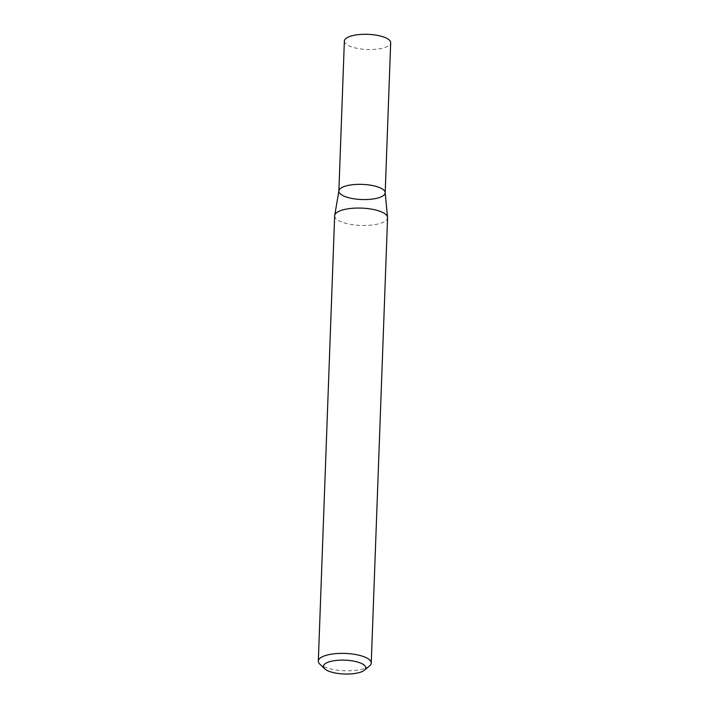 <?xml version="1.0" encoding="UTF-8"?>
<svg xmlns="http://www.w3.org/2000/svg" width="709" height="709" viewBox="0 0 709 709"><rect width="100%" height="100%" fill="white"/><g stroke="black" fill="none" stroke-linecap="round" stroke-linejoin="round"><path stroke-width="0.53" stroke-dasharray="3.54 2.66" d="M369.504 665.99A26.481 8.668 2.1 0 1 361.085 669.447A26.481 8.668 2.1 0 1 319.848 664.173M334.648 215.793A26.481 8.668 -177.9 0 0 349.369 224.15A26.481 8.668 -177.9 0 0 377.41 224.133A26.481 8.668 -177.9 0 0 387.575 217.734M338.867 191.102A23.175 7.586 -177.9 0 0 361.741 199.53A23.175 7.586 -177.9 0 0 385.182 192.804M344.37 41.06A23.175 7.586 -177.9 0 0 367.244 49.488A23.175 7.586 -177.9 0 0 390.677 42.762"/><path stroke-width="1.06" d="M324.651 668.755L319.848 664.173A26.481 8.668 2.1 0 1 318.323 661.107A26.481 8.668 2.1 0 1 345.097 653.423A26.481 8.668 2.1 0 1 371.25 663.048A26.481 8.668 2.1 0 1 369.504 665.99L364.373 670.209A21.181 6.93 2.1 0 1 357.637 672.974A21.181 6.93 2.1 0 1 324.651 668.755A21.181 6.93 2.1 0 1 344.858 660.159A21.181 6.93 2.1 0 1 364.373 670.209M371.25 663.048L387.575 217.734A26.481 8.668 -177.9 0 0 387.504 216.963A26.481 8.668 -177.9 0 0 371.791 209.182A26.481 8.668 -177.9 0 0 344.813 209.403A26.481 8.668 -177.9 0 0 334.781 215.031A26.481 8.668 -177.9 0 0 334.648 215.793L318.323 661.107M338.867 191.102L344.37 41.06A23.175 7.586 -177.9 0 1 353.259 35.468A23.175 7.586 -177.9 0 1 377.8 35.45A23.175 7.586 -177.9 0 1 390.677 42.762L385.182 192.804A23.175 7.586 -177.9 0 0 372.296 185.492A23.175 7.586 -177.9 0 0 347.764 185.51A23.175 7.586 -177.9 0 0 338.867 191.102A23.175 7.586 -177.9 0 0 361.741 199.53A23.175 7.586 -177.9 0 0 385.182 192.804A23.175 7.586 -177.9 0 0 372.296 185.492A23.175 7.586 -177.9 0 0 347.764 185.51A23.175 7.586 -177.9 0 0 338.867 191.102L334.781 215.031M385.182 192.804L387.504 216.963"/></g></svg>
